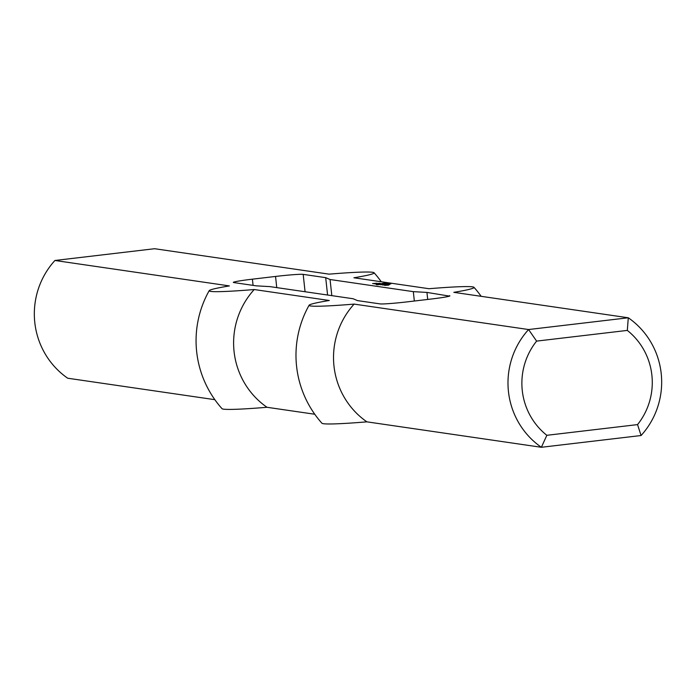 <?xml version="1.0" encoding="UTF-8"?>
<svg xmlns="http://www.w3.org/2000/svg" width="696" height="696" viewBox="0 0 696 696"><rect width="100%" height="100%" fill="white"/><g stroke="black" fill="none" stroke-linecap="round" stroke-linejoin="round"><path stroke-width="1.04" d="M387.759 284.012L389.151 283.916L387.768 284.099M390.891 283.707L387.359 284.055L390.9 283.733M387.689 283.933L390.378 283.637L387.715 284.107M385.419 283.785L388.812 283.402L385.419 283.785M385.897 283.663L388.577 283.368L385.897 283.69M384.705 283.42L386.941 283.133L384.705 283.437M385.288 283.124L382.495 283.35L385.262 283.168M376.919 283.228L372.595 283.585L376.928 283.324M378.546 284.499L376.345 284.69L378.546 284.499M387.194 284.342L380.599 284.751L387.194 284.342M379.433 283.646L375.361 283.985L379.442 283.716M385.906 284.76L382.582 285.038L385.906 284.76M384.444 285.308L389.464 284.673L384.444 285.308M379.955 283.289L373.978 283.785L379.955 283.289M385.149 284.046L377.101 284.795L385.149 284.046M388.612 285.151L384.94 285.386L388.612 285.151M381.939 283.577L380.616 283.69L381.939 283.577M383.887 283.864L379.259 284.342L383.887 283.864M380.582 283.977L377.258 284.264L380.582 283.977M384.784 283.542L387.176 283.237L384.784 283.568M384.636 283.516L384.14 283.603M384.122 283.603L387.507 283.22M387.307 283.263L384.453 283.55M386.202 283.785L387.602 283.69L386.219 283.872M385.88 283.803L389.429 283.498L385.889 283.855M388.246 284.09L390.813 283.907M390.804 283.881L388.22 284.177M449.451 295.696A23.716 1.157 -6.2 0 1 449.886 295.87A23.716 1.157 -6.2 0 1 430.807 299.08L407.665 301.812A23.716 1.157 -6.2 0 1 380.016 303.891L357.518 300.611L353.15 298.749L269.891 286.613L256.259 285.847L233.76 282.559A23.716 1.157 173.8 0 1 233.325 282.393A23.716 1.157 173.8 0 1 252.404 279.174L275.546 276.442A23.716 1.157 173.8 0 1 303.186 274.372L325.693 277.652L330.061 279.514L413.32 291.65L426.944 292.416L449.494 296.122M536.607 341.11A66.398 65.172 98.3 0 0 546.838 435.305L637.545 424.603A66.398 65.172 98.3 0 0 627.313 330.409L536.607 341.11L528.577 329.539L354.116 304.1A82.972 4.054 173.8 0 1 309.111 305.231A82.972 4.054 173.8 0 1 329.295 300.489L254.205 289.536A82.972 4.054 -6.2 0 1 209.2 290.658A101.973 101.973 0 0 0 222.024 408.683A82.972 4.054 173.8 0 0 266.994 407.282A78.257 76.804 -81.7 0 1 254.205 289.536M528.577 329.539L628.288 317.776A78.257 76.804 -81.7 0 1 641.077 435.522L541.375 447.284A78.257 76.804 -81.7 0 1 528.577 329.539M381.251 281.758A101.973 101.973 0 0 0 374.065 272.754A82.972 4.054 -6.2 0 1 353.907 277.774L429.006 288.718A82.972 4.054 173.8 0 1 473.976 287.317A82.972 4.054 173.8 0 1 453.818 292.337L628.288 317.776L627.313 330.409M374.065 272.754A82.972 4.054 -6.2 0 0 329.095 274.154L154.625 248.716L54.923 260.478L229.393 285.917A82.972 4.054 -6.2 0 0 209.2 290.658M214.846 399.678L67.712 378.224A78.257 76.804 -81.7 0 1 54.923 260.478M327.581 295.017L325.693 277.652M331.818 295.635L330.061 279.514M266.994 407.282L314.749 414.242M637.545 424.603L641.077 435.522M546.838 435.305L541.375 447.284L366.905 421.846A78.257 76.804 -81.7 0 1 354.116 304.1M309.111 305.231A101.973 101.973 0 0 0 321.935 423.246A82.972 4.054 -6.2 0 0 366.905 421.846M414.337 301.029L413.32 291.65M427.709 299.445L426.944 292.416M303.186 274.372L305.074 291.737M276.756 287.613L275.546 276.442M253.074 285.377L252.404 279.174M481.153 296.322A101.973 101.973 0 0 0 473.976 287.317"/></g></svg>
